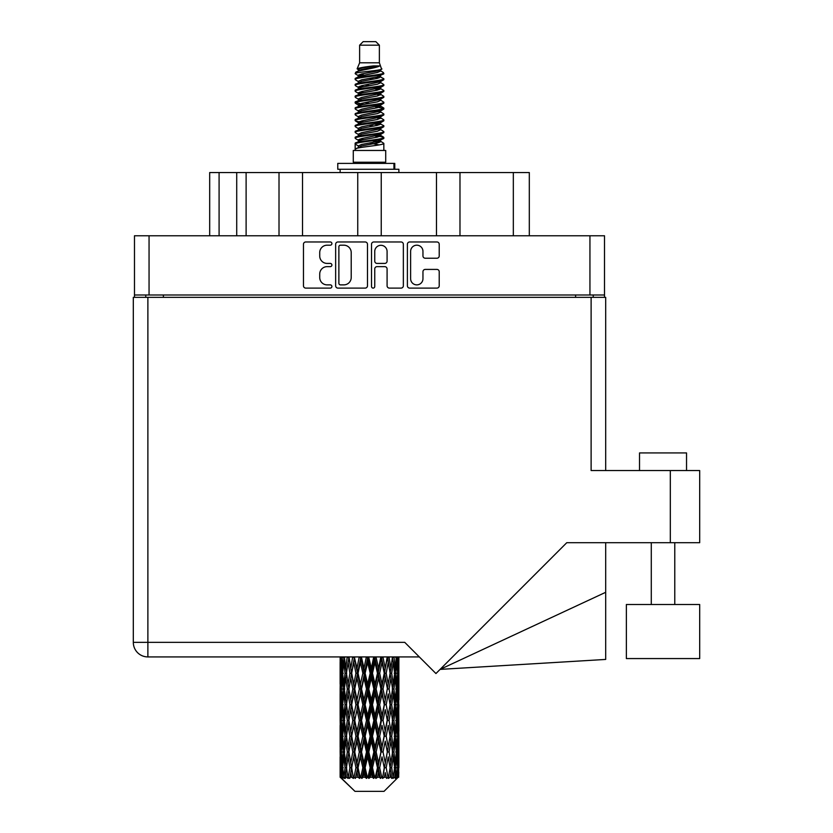 <?xml version="1.0" encoding="UTF-8"?>
<svg xmlns="http://www.w3.org/2000/svg" width="833" height="833" viewBox="0 0 833 833"><rect width="100%" height="100%" fill="white"/><g stroke="black" fill="none" stroke-linecap="round" stroke-linejoin="round"><path stroke-width="1.25" d="M410.617 278.701A6.175 6.175 0 0 0 416.792 284.876A6.175 6.175 0 0 0 422.956 278.701L422.956 271.725A2.312 2.312 0 0 1 425.267 269.413L436.919 269.413A2.312 2.312 0 0 1 439.22 271.725L439.22 285.792A2.312 2.312 0 0 1 436.919 288.103L409.69 288.103A2.312 2.312 0 0 1 407.389 285.792L407.389 244.267A2.312 2.312 0 0 1 409.69 241.966L436.919 241.966A2.312 2.312 0 0 1 439.22 244.267L439.22 255.918A2.312 2.312 0 0 1 436.919 258.23L425.267 258.23A2.312 2.312 0 0 1 422.956 255.918L422.956 251.368A6.175 6.175 0 0 0 416.792 245.194A6.175 6.175 0 0 0 410.617 251.368L410.617 278.701M373.132 288.103A1.614 1.614 0 0 0 374.746 286.49L374.746 268.955A2.312 2.312 0 0 1 377.047 266.643L384.784 266.643A2.312 2.312 0 0 1 387.085 268.955L387.085 285.792A2.312 2.312 0 0 0 389.396 288.103L401.048 288.103A2.312 2.312 0 0 0 403.349 285.792L403.349 244.267A2.312 2.312 0 0 0 401.048 241.966L373.819 241.966A2.312 2.312 0 0 0 371.518 244.267L371.518 286.49A1.614 1.614 0 0 0 373.132 288.103M367.478 285.792L367.478 244.267A2.312 2.312 0 0 0 365.166 241.966L337.948 241.966A2.312 2.312 0 0 0 335.647 244.267L335.647 285.792A2.312 2.312 0 0 0 337.948 288.103L365.166 288.103A2.312 2.312 0 0 0 367.478 285.792M604.508 294.997L134.477 294.997L134.477 235.77L604.508 235.77L604.508 297.35M327.109 245.194L330.284 245.194A1.614 1.614 0 0 0 331.898 243.58A1.614 1.614 0 0 0 330.284 241.966L305.773 241.966A2.312 2.312 0 0 0 303.462 244.267L303.462 285.792A2.312 2.312 0 0 0 305.773 288.103L330.284 288.103A1.614 1.614 0 0 0 331.898 286.49A1.614 1.614 0 0 0 330.284 284.876L327.109 284.876A7.382 7.382 0 0 1 319.726 277.493L319.726 274.026A7.382 7.382 0 0 1 327.109 266.643L330.284 266.643A1.614 1.614 0 0 0 331.898 265.029A1.614 1.614 0 0 0 330.284 263.415L327.109 263.415A7.382 7.382 0 0 1 319.726 256.033L319.726 252.576A7.382 7.382 0 0 1 327.109 245.194M436.471 235.77L436.471 172.556L381.243 172.556L381.243 235.77M279.013 235.77L279.013 172.556L246.11 172.556L246.11 235.77M357.742 235.77L357.742 172.556L302.514 172.556L302.514 235.77M134.477 294.997L134.477 297.35M145.765 297.35L145.765 294.997M593.231 294.997L593.231 297.35L593.231 294.997M209.687 235.77L209.687 172.556L246.11 172.556M513.326 235.77L513.326 172.556L459.983 172.556L459.983 235.77M513.326 172.556L529.309 172.556L529.309 235.77M302.514 172.556L279.013 172.556M381.243 172.556L357.742 172.556M459.983 172.556L436.471 172.556M340.489 245.194A1.614 1.614 0 0 0 338.875 246.807L338.875 283.251A1.614 1.614 0 0 0 340.489 284.876L343.831 284.876A7.382 7.382 0 0 0 351.214 277.493L351.214 252.576A7.382 7.382 0 0 0 343.831 245.194L340.489 245.194M387.085 251.483A6.175 6.175 0 0 0 380.92 245.308A6.175 6.175 0 0 0 374.746 251.483L374.746 261.114A2.312 2.312 0 0 0 377.047 263.415L384.784 263.415A2.312 2.312 0 0 0 387.085 261.114L387.085 251.483M639.525 470.551L639.525 452.923L686.538 452.923L686.538 470.551M699.689 604.508L626.364 604.508L626.364 658.57L699.689 658.57L699.689 604.508M591.118 297.35L591.118 470.551L699.689 470.551L699.689 542.7L566.773 542.7L435.94 673.543L404.744 642.347L147.878 642.347L147.878 297.35L605.685 297.35L605.685 470.551M398.872 678.166L398.872 699.824L398.851 673.251L398.643 684.091L398.216 673.251L398.643 662.433L398.851 673.251L398.872 656.925L419.322 656.925L147.878 656.925A14.567 14.567 0 0 1 133.311 642.347L133.311 297.35L147.878 297.35M133.311 297.35L133.311 332.596M147.878 656.925L147.878 642.347L133.311 642.347A14.567 14.567 0 0 0 147.878 656.925L340.145 656.925L340.208 684.424M605.685 592.305L605.685 659.434L440.095 669.388L605.685 592.305L605.685 542.7M359.627 45.18L379.369 45.18L375.839 41.65L363.146 41.65L359.627 45.18L359.627 62.798L357.128 68.837L359.19 70.274M379.369 45.18L379.369 62.798L359.627 62.798M385.71 150.461L353.286 150.461L353.286 162.216L385.71 162.216L385.71 150.461M357.159 162.216L357.159 163.393M381.837 162.216L381.837 163.393M379.723 65.901L361.605 69.545L355.556 72.617C355.389 70.597 375.818 68.41 379.723 65.901L373.58 65.901C364.51 66.932 359.023 67.91 357.128 68.837M355.556 72.617L355.524 73.991L359.19 76.157M379.369 62.798L381.618 69.222L377.38 71.013L361.605 73.95L358.346 75.418L358.804 75.949M381.868 68.837C383.076 70.545 354.66 72.107 355.16 73.585M383.43 72.617L383.836 73.585L382.743 73.585L383.43 72.617L380.192 70.482L380.65 71.013L377.38 72.481L358.804 76.355L355.16 78.718L355.524 79.874L358.804 81.832M377.401 135.633L383.836 137.476C384.721 139.434 354.275 141.391 355.16 143.349L355.16 144.088L358.346 145.921L358.346 147.129M379.806 134.904L380.65 135.644L377.38 137.112L361.605 140.048L355.16 143.349M383.836 137.476L383.472 138.622L377.38 141.516L361.605 144.453L358.346 145.921M383.836 138.216C384.721 140.173 354.275 142.131 355.16 144.088L355.16 150.461M383.836 143.349C384.721 145.306 354.275 147.274 355.16 149.232L361.605 145.921L377.38 142.984L380.65 141.516L380.192 140.985L383.836 143.349L383.836 150.461M382.743 73.585C377.755 75.293 354.285 77.011 355.16 78.718M355.16 79.458C354.275 77.5 384.721 75.543 383.836 73.585L377.38 76.886L361.605 79.822L358.346 81.29L358.346 82.759M377.401 75.418L383.836 78.718C384.721 80.676 354.275 82.644 355.16 84.602L355.524 85.747L359.19 87.902M380.192 76.355L380.65 76.886L377.38 78.354L361.605 81.29L355.16 84.602M383.836 78.718L383.472 79.874L380.192 81.832L361.605 85.695L358.346 87.173L358.804 87.704M383.836 79.458C384.721 81.415 354.275 83.373 355.16 85.33M380.192 82.228L383.836 84.602C384.721 86.559 354.275 88.517 355.16 90.474L355.524 91.62L359.19 93.775M380.65 81.29L380.65 82.759L377.38 84.227L361.605 87.173L355.16 90.474M383.836 84.602L383.472 85.747L380.192 87.704L361.605 91.578L358.346 93.046L358.804 93.577M383.836 85.33C384.721 87.288 354.275 89.246 355.16 91.203M380.65 87.173L380.65 88.642L383.836 90.474C384.721 92.432 354.275 94.389 355.16 96.347L355.524 97.492L358.804 99.45M380.65 88.642L377.38 90.11L361.605 93.046L355.16 96.347M383.836 90.474L383.472 91.62L380.192 93.577L361.605 97.451L358.346 98.919L358.346 100.387M383.836 91.203C384.721 93.161 354.275 95.129 355.16 97.086M379.806 93.775L383.836 96.347C384.721 98.304 354.275 100.262 355.16 102.22L355.524 103.375L359.19 105.531M380.192 93.983L380.65 94.514L377.38 95.982L361.605 98.919L355.16 102.22M383.836 96.347L383.472 97.492L380.192 99.45L361.605 103.323L358.346 104.791L358.804 105.333M383.836 97.086C384.721 99.044 354.275 101.001 355.16 102.959M380.192 99.856L383.836 102.22C384.721 104.177 354.275 106.145 355.16 108.103L355.524 109.248L359.19 111.403M380.65 98.919L380.65 100.387L377.38 101.855L361.605 104.791L355.16 108.103M383.836 102.22L383.472 103.375L380.192 105.333L361.605 109.206L358.346 110.674L358.804 111.206M383.836 102.959C384.721 104.916 354.275 106.874 355.16 108.831M379.806 105.531L383.836 108.103C384.721 110.06 354.275 112.018 355.16 113.975L355.524 115.121L358.804 117.078M380.192 105.729L380.65 106.26L377.38 107.728L361.605 110.674L355.16 113.975M383.836 108.103L383.472 109.248L380.192 111.206L361.605 115.079L358.346 116.547L358.346 118.015M383.836 108.831C384.721 110.789 354.275 112.747 355.16 114.715M380.192 111.601L383.836 113.975C384.721 115.933 354.275 117.89 355.16 119.848L355.524 120.993L361.595 122.42M380.65 110.674L380.65 112.143L377.38 113.611L361.605 116.547L355.16 119.848M383.836 113.975L383.472 115.121L380.192 117.078L361.605 120.952L358.346 122.42L359.19 123.159M383.836 114.715C384.721 116.672 354.275 118.63 355.16 120.587M379.806 117.276L383.836 119.848C384.721 121.805 354.275 123.763 355.16 125.721L355.524 126.876L358.804 128.834M380.192 117.484L380.65 118.015L377.38 119.483L361.605 122.42L355.16 125.721M383.836 119.848L383.472 120.993L380.192 122.951L361.605 126.824L358.346 128.292L358.346 129.761M383.836 120.587C384.721 122.545 354.275 124.502 355.16 126.46M377.401 122.42L383.836 125.721C384.721 127.688 354.275 129.646 355.16 131.604L355.524 132.749L358.804 134.707M380.192 123.357L380.65 123.888L377.38 125.356L361.605 128.292L355.16 131.604M383.836 125.721L383.472 126.876L380.192 128.834L361.605 132.707L358.346 134.175L358.346 135.644M383.836 126.46C384.721 128.417 354.275 130.375 355.16 132.332M380.192 129.23L383.836 131.604C384.721 133.561 354.275 135.519 355.16 137.476L355.524 138.622L359.19 140.777M380.65 128.292L380.65 129.761L377.38 131.229L361.605 134.175L355.16 137.476M383.836 131.604L383.472 132.749L380.192 134.707L361.605 138.58L358.346 140.048L358.804 140.579M383.836 132.332C384.721 134.29 354.275 136.258 355.16 138.216M359.908 74.408L363.615 74.991M358.721 74.928L361.595 75.418M375.371 77.313L379.088 77.896M359.908 86.163L363.615 86.747M377.401 88.631L380.275 89.121M358.721 86.684L361.595 87.173M375.371 89.058L379.088 89.641M359.908 92.036L363.615 92.619M377.401 94.514L380.275 94.993M358.721 92.557L361.595 93.046M355.452 102.594L363.615 104.375M377.401 106.26L380.275 106.749M358.721 104.312L361.595 104.802M375.371 106.686L383.544 108.467M377.401 118.015L380.275 118.494M359.908 121.41L363.615 121.993M377.401 123.888L380.275 124.377M375.371 124.315L379.088 124.898M375.371 136.06L379.088 136.643M359.908 139.038L363.615 139.621M372.351 140.777L380.275 141.995M358.721 139.559L361.595 140.048M375.371 141.943L379.088 142.526M398.788 772.306L398.601 777.251L398.216 767.724L398.643 756.905L398.684 777.251M398.872 741.162L398.872 762.82L398.851 736.247L398.643 747.055L398.216 736.247L398.643 725.408L398.851 736.247M398.851 704.749L398.643 715.578L398.216 704.749L398.643 693.91L398.872 731.322L398.768 720.483L397.476 720.483M384.034 791.35L398.205 777.251L384.034 791.35L354.962 791.35L340.239 777.251L340.353 772.639L340.499 777.251L341.926 778.428L340.968 777.251L340.52 767.724L341.041 756.905L341.78 767.724L340.968 777.251M349.902 704.749L348.079 715.578L346.424 704.749L348.079 693.91L349.902 704.749L351.516 704.749L350.776 709.674L352.796 720.483L350.776 731.322L348.892 720.483L351.516 704.749L348.892 689.006L350.776 678.166L352.796 689.006L350.776 699.824L349.558 692.941M349.902 736.247L348.079 747.055L346.424 736.247L348.079 725.408L349.902 736.247L351.516 736.247L349.558 748.044L350.776 741.162L352.796 751.98L350.776 762.82L348.892 751.98L351.516 736.247L349.558 724.418M340.749 656.925L340.353 668.337L340.145 657.508M340.78 657.508L342.186 657.508M340.666 669.617L340.353 668.337M340.228 673.251L341.52 673.251M340.145 689.006L340.353 678.166L340.78 689.006L340.353 699.824L340.145 689.006L340.145 720.483L340.353 709.674L340.78 720.483L340.353 731.322L340.145 720.483M340.52 673.251L341.041 662.433L341.78 673.251L341.041 684.091L340.52 673.251M343.154 656.925L342.186 668.337L341.395 656.925M343.217 657.508L344.779 657.508M342.832 671.169L342.186 668.337M341.551 660.33L341.041 662.433M341.78 673.251L343.279 673.251M341.551 686.194L341.041 684.091M340.666 676.875L340.353 678.166M340.78 689.006L342.186 689.006M340.228 704.749L341.52 704.749M340.666 701.115L340.353 699.824M340.52 704.749L341.041 693.91L341.78 704.749L341.041 715.578L340.52 704.749M341.353 689.006L342.186 678.166L343.217 689.006L342.186 699.824L341.353 689.006M342.623 673.251L343.758 662.433L345.07 673.251L343.758 684.091L342.623 673.251M347.215 656.925L345.726 668.337L344.404 656.925M347.309 657.508L348.944 657.508L348.079 662.433L349.902 673.251L348.079 684.091L346.424 673.251L348.079 662.433M345.07 673.251L346.684 673.251L345.726 668.337M344.498 658.924L343.758 662.433M344.498 687.6L343.758 684.091M342.832 675.324L342.186 678.166M343.217 689.006L344.779 689.006M342.832 702.667L342.186 699.824M341.551 691.817L341.041 693.91M341.78 704.749L343.279 704.749M340.666 708.383L340.353 709.674M340.78 720.483L342.186 720.483M341.551 717.682L341.041 715.578M340.208 725.064L340.145 751.98L340.353 741.162L340.78 751.98L340.353 762.82L340.145 751.98M340.228 736.247L341.52 736.247M340.666 732.613L340.353 731.322M341.353 720.483L342.186 709.674L343.217 720.483L342.186 731.322L341.353 720.483M342.623 704.749L343.758 693.91L345.07 704.749L343.758 715.578L342.623 704.749M344.331 689.006L345.726 678.166L347.309 689.006L345.726 699.824L344.331 689.006M352.682 656.925L350.776 668.337L348.985 656.925M352.796 657.508L354.389 657.508L354.275 656.925M359.2 656.925L356.993 668.337L354.317 656.925M349.902 673.251L351.516 673.251L349.558 661.454M351.672 673.251L353.754 662.433L355.951 673.251L353.754 684.091L350.776 668.337M347.309 689.006L348.944 689.006L348.079 684.091M346.684 673.251L345.726 678.166M345.07 704.749L346.684 704.749L345.726 699.824M344.498 690.411L343.758 693.91M344.498 719.077L343.758 715.578M342.832 706.832L342.186 709.674M343.217 720.483L344.779 720.483M340.52 736.247L341.041 725.408L341.78 736.247L341.041 747.055L340.52 736.247M341.551 723.294L341.041 725.408M341.78 736.247L343.279 736.247M342.832 734.165L342.186 731.322M340.666 739.871L340.353 741.162M340.78 751.98L342.186 751.98M341.551 749.169L341.041 747.055M340.208 756.572L340.239 777.251M340.228 767.724L341.52 767.724M340.666 764.111L340.353 762.82M342.623 736.247L343.758 725.408L345.07 736.247L343.758 747.055L342.623 736.247M344.331 720.483L345.726 709.674L347.309 720.483L345.726 731.322L344.331 720.483M354.743 657.508L354.858 656.925M359.325 657.508L360.783 657.508L360.658 656.925M366.364 656.925L363.99 668.337L361.522 657.508L360.741 656.925M355.951 673.251L357.492 673.251L354.389 657.508L353.754 662.433M358.044 673.251L360.418 662.433L362.865 673.251L360.418 684.091L358.044 673.251L357.492 673.251L356.993 668.337M352.796 689.006L354.389 689.006L351.516 673.251L350.776 678.166M354.743 689.006L356.993 678.166L359.325 689.006L356.993 699.824L353.754 684.091M351.672 704.749L350.776 699.824L351.516 704.749L354.389 689.006L353.754 693.91L355.951 704.749L353.754 715.578L351.672 704.749L353.754 693.91M348.944 689.006L348.079 693.91M347.309 720.483L348.944 720.483L348.079 715.578M346.684 704.749L345.726 709.674M345.07 736.247L346.684 736.247L345.726 731.322M344.498 721.899L343.758 725.408M341.353 751.98L342.186 741.162L343.217 751.98L342.186 762.82L341.353 751.98M342.832 738.33L342.186 741.162M343.217 751.98L344.779 751.98M344.498 750.575L343.758 747.055M341.551 754.792L341.041 756.905M341.78 767.724L343.279 767.724M342.832 765.652L342.186 762.82M397.58 777.251L398.601 777.251M340.666 771.358L340.353 772.639M344.331 751.98L345.726 741.162L347.309 751.98L345.726 762.82L344.331 751.98M361.522 657.508L361.657 656.925M341.124 777.251L342.488 778.428L341.801 777.251L342.186 772.639L342.602 777.251L344.258 778.428L342.623 767.724L343.758 756.905L345.07 767.724L343.904 777.251L345.351 778.428L345.726 772.639L346.382 777.251L348.173 778.428L346.424 767.724L348.079 756.905L349.902 767.724L348.298 777.251L349.735 778.428L350.776 772.639L351.62 777.251L353.442 778.428L351.672 767.724L353.754 756.905L355.951 767.724L354.015 777.251L355.358 778.428L356.993 772.639L357.971 777.251L359.71 778.428L360.127 777.251L358.044 767.724L360.418 756.905L362.865 767.724L360.71 777.251L361.866 778.428L362.938 777.251L363.99 772.639L365.052 777.251L366.593 778.428L367.343 777.251L365.125 767.724L367.655 756.905L370.185 767.724L367.957 777.251L368.863 778.428L370.258 777.251L371.341 772.639L372.413 777.251L373.663 778.428L374.704 777.251L372.486 767.724L375.006 756.905L377.474 767.724L375.298 777.251L375.891 778.428L377.547 777.251L378.578 772.639L379.598 777.251L380.462 778.428L381.722 777.251L379.661 767.724L382.003 756.905L384.252 767.724L382.524 778.428L384.315 777.251L385.242 772.639L386.585 778.428L387.98 777.251L386.2 767.724L388.22 756.905L390.104 767.724L388.334 778.428L390.156 777.251L390.916 772.639L391.625 778.428L393.082 777.251L391.687 767.724L393.259 756.905L394.665 767.724L392.957 778.428L394.707 777.251L395.238 772.639L395.279 778.428L396.695 777.251L395.779 767.724L396.81 756.905L397.643 767.724L396.924 777.251L396.112 778.428L397.664 777.251L397.955 772.639L398.205 777.251L397.664 777.251M340.499 777.251L354.962 791.35M395.737 777.251L394.707 777.251M391.635 777.251L390.156 777.251M386.137 777.251L384.315 777.251M382.285 777.251L381.722 777.251M379.598 777.251L377.547 777.251M375.298 777.251L374.704 777.251M372.413 777.251L370.258 777.251M367.957 777.251L367.343 777.251M365.052 777.251L362.938 777.251M360.71 777.251L360.127 777.251M357.971 777.251L356.024 777.251M354.015 777.251L353.494 777.251M351.62 777.251L349.954 777.251M346.382 777.251L345.112 777.251M342.602 777.251L341.801 777.251M366.499 657.508L367.728 657.508L367.592 656.925M373.725 656.925L371.341 668.337L368.8 657.508L367.717 656.925M362.865 673.251L364.208 673.251L360.783 657.508L360.418 662.433M365.125 673.251L367.655 662.433L370.185 673.251L367.655 684.091L365.125 673.251L364.208 673.251L363.99 668.337M359.325 689.006L360.783 689.006L357.492 673.251L356.993 678.166M361.522 689.006L363.99 678.166L366.499 689.006L363.99 699.824L361.522 689.006L360.783 689.006L360.418 684.091M355.951 704.749L357.492 704.749L354.389 689.006L360.908 656.925M358.044 704.749L360.418 693.91L362.865 704.749L360.418 715.578L358.044 704.749L357.492 704.749L356.993 699.824M352.796 720.483L354.389 720.483L351.516 704.749L349.558 716.557M354.743 720.483L356.993 709.674L359.325 720.483L356.993 731.322L353.754 715.578M351.672 736.247L353.754 725.408L355.951 736.247L353.754 747.055L350.776 731.322M348.944 720.483L348.079 725.408M347.309 751.98L348.944 751.98L348.079 747.055M346.684 736.247L345.726 741.162M344.498 753.396L343.758 756.905M345.07 767.724L346.684 767.724L345.726 762.82M342.832 769.807L342.186 772.639M368.8 657.508L368.946 656.925M373.861 657.508L374.777 657.508L374.652 656.925M380.827 656.925L378.578 668.337L376.131 657.508L374.777 657.508L374.808 656.925M370.185 673.251L371.268 673.251L367.728 657.508L367.655 662.433M372.486 673.251L375.006 662.433L377.474 673.251L375.006 684.091L372.486 673.251L371.268 673.251L371.341 668.337M366.499 689.006L367.728 689.006L364.208 673.251L363.99 678.166M368.8 689.006L371.341 678.166L373.861 689.006L371.341 699.824L368.8 689.006L367.728 689.006L367.655 684.091M362.865 704.749L364.208 704.749L360.783 689.006L360.418 693.91M365.125 704.749L367.655 693.91L370.185 704.749L367.655 715.578L365.125 704.749L364.208 704.749L363.99 699.824M359.325 720.483L360.783 720.483L357.492 704.749L356.993 709.674M361.522 720.483L363.99 709.674L366.499 720.483L363.99 731.322L361.522 720.483L360.783 720.483L360.418 715.578M355.951 736.247L357.492 736.247L354.389 720.483L353.754 725.408M358.044 736.247L360.418 725.408L362.865 736.247L360.418 747.055L358.044 736.247L357.492 736.247L356.993 731.322M352.796 751.98L354.389 751.98L351.516 736.247L367.863 656.925M354.743 751.98L356.993 741.162L359.325 751.98L356.993 762.82L353.754 747.055M349.902 767.724L351.516 767.724L349.558 755.927M351.672 767.724L350.776 762.82M348.944 751.98L348.079 756.905M346.684 767.724L345.726 772.639M376.131 657.508L376.266 656.925M380.952 657.508L381.389 656.925M387.21 656.925L385.242 668.337L383.034 657.508L381.504 657.508L381.566 656.925M377.474 673.251L378.213 673.251L374.777 657.508L375.006 662.433M379.661 673.251L382.003 662.433L384.252 673.251L382.003 684.091L379.661 673.251L378.213 673.251L378.578 668.337M373.861 689.006L374.777 689.006L371.268 673.251L371.341 678.166M376.131 689.006L378.578 678.166L380.952 689.006L378.578 699.824L376.131 689.006L374.777 689.006L375.006 684.091M370.185 704.749L371.268 704.749L367.728 689.006L367.655 693.91M372.486 704.749L375.006 693.91L377.474 704.749L375.006 715.578L372.486 704.749L371.268 704.749L371.341 699.824M366.499 720.483L367.728 720.483L364.208 704.749L363.99 709.674M368.8 720.483L371.341 709.674L373.861 720.483L371.341 731.322L368.8 720.483L367.728 720.483L367.655 715.578M362.865 736.247L364.208 736.247L360.783 720.483L360.418 725.408M365.125 736.247L367.655 725.408L370.185 736.247L367.655 747.055L365.125 736.247L364.208 736.247L363.99 731.322M359.325 751.98L360.783 751.98L357.492 736.247L356.993 741.162M361.522 751.98L363.99 741.162L366.499 751.98L363.99 762.82L361.522 751.98L360.783 751.98L360.418 747.055M355.951 767.724L357.492 767.724L354.389 751.98L353.754 756.905M358.044 767.724L357.492 767.724L356.993 762.82M353.442 778.428L351.516 767.724L350.776 772.639M383.034 657.508L383.159 656.925M387.324 657.508L387.376 656.925M384.252 673.251L387.564 656.925L390.104 673.251L388.22 684.091L386.2 673.251L388.22 662.433L389.438 669.315L387.47 657.508L389.198 656.925M386.2 673.251L384.607 673.251L381.504 657.508L382.003 662.433M387.324 689.006L385.242 699.824L383.034 689.006L385.242 678.166L387.47 689.006L384.607 673.251L385.242 668.337M380.952 689.006L381.504 689.006L378.213 673.251L378.578 678.166M383.034 689.006L381.504 689.006L382.003 684.091M377.474 704.749L378.213 704.749L374.777 689.006L375.006 693.91M379.661 704.749L382.003 693.91L384.252 704.749L382.003 715.578L379.661 704.749L378.213 704.749L378.578 699.824M373.861 720.483L374.777 720.483L371.268 704.749L371.341 709.674M376.131 720.483L378.578 709.674L380.952 720.483L378.578 731.322L376.131 720.483L374.777 720.483L375.006 715.578M370.185 736.247L371.268 736.247L367.728 720.483L367.655 725.408M372.486 736.247L375.006 725.408L377.474 736.247L375.006 747.055L372.486 736.247L371.268 736.247L371.341 731.322M366.499 751.98L367.728 751.98L364.208 736.247L363.99 741.162M368.8 751.98L371.341 741.162L373.861 751.98L371.341 762.82L368.8 751.98L367.728 751.98L367.655 747.055M362.865 767.724L364.208 767.724L360.783 751.98L360.418 756.905M365.125 767.724L364.208 767.724L363.99 762.82M359.71 778.428L357.492 767.724L356.993 772.639M392.478 656.925L390.916 668.337L389.094 657.508M391.687 673.251L393.259 662.433L394.665 673.251L393.259 684.091L391.687 673.251L390.052 673.251L390.916 668.337M389.094 689.006L390.916 678.166L392.572 689.006L390.916 699.824L389.094 689.006L387.47 689.006L388.22 684.091M384.252 704.749L381.504 689.006L384.607 673.251L385.242 678.166M386.2 704.749L388.22 693.91L390.104 704.749L388.22 715.578L386.2 704.749L384.607 704.749L385.242 699.824M380.952 720.483L381.504 720.483L378.213 704.749L381.504 689.006L382.003 693.91M383.034 720.483L385.242 709.674L387.324 720.483L385.242 731.322L383.034 720.483L381.504 720.483L382.003 715.578M377.474 736.247L378.213 736.247L374.777 720.483L378.213 704.749L378.578 709.674M379.661 736.247L382.003 725.408L384.252 736.247L382.003 747.055L379.661 736.247L378.213 736.247L378.578 731.322M373.861 751.98L374.777 751.98L371.268 736.247L374.777 720.483L375.006 725.408M376.131 751.98L378.578 741.162L380.952 751.98L378.578 762.82L376.131 751.98L374.777 751.98L375.006 747.055M370.185 767.724L371.268 767.724L367.728 751.98L371.268 736.247L371.341 741.162M372.486 767.724L371.268 767.724L371.341 762.82M366.593 778.428L364.208 767.724L367.728 751.98L367.655 756.905M361.866 778.428L364.208 767.724L363.99 772.639M396.31 656.925L395.238 668.337L393.999 656.925M393.926 657.508L392.312 657.508L393.259 662.433M394.488 671.835L395.238 668.337M393.926 689.006L395.238 678.166L396.362 689.006L395.238 699.824L393.926 689.006L392.312 689.006L393.259 684.091M390.052 673.251L390.916 678.166M389.438 700.803L388.22 693.91M391.687 704.749L393.259 693.91L394.665 704.749L393.259 715.578L391.687 704.749L390.052 704.749L390.916 699.824M387.324 720.483L385.242 709.674M389.094 720.483L390.916 709.674L392.572 720.483L390.916 731.322L389.094 720.483L387.47 720.483L388.22 715.578M384.252 736.247L382.003 725.408M386.2 736.247L388.22 725.408L390.104 736.247L388.22 747.055L386.2 736.247L384.607 736.247L385.242 731.322M380.952 751.98L381.504 751.98L378.213 736.247L378.578 741.162M383.034 751.98L385.242 741.162L387.324 751.98L385.242 762.82L383.034 751.98L381.504 751.98L382.003 747.055M377.474 767.724L378.213 767.724L374.777 751.98L375.006 756.905M379.661 767.724L378.213 767.724L378.578 762.82M373.663 778.428L371.268 767.724L371.341 772.639M395.779 673.251L396.81 662.433L397.643 673.251L396.81 684.091L395.779 673.251L394.207 673.251M398.455 656.925L397.955 668.337L397.258 656.925M397.216 657.508L395.717 657.508M397.445 670.44L397.955 668.337M396.164 659.59L396.81 662.433M396.164 686.923L396.81 684.091M394.488 674.657L395.238 678.166M394.488 703.333L395.238 699.824M392.312 689.006L393.259 693.91M393.926 720.483L395.238 709.674L396.362 720.483L395.238 731.322L393.926 720.483L392.312 720.483L393.259 715.578M390.052 704.749L390.916 709.674M389.438 732.311L388.22 725.408M391.687 736.247L393.259 725.408L394.665 736.247L393.259 747.055L391.687 736.247L390.052 736.247L390.916 731.322M387.324 751.98L385.242 741.162M389.094 751.98L390.916 741.162L392.572 751.98L390.916 762.82L389.094 751.98L387.47 751.98L388.22 747.055M384.252 767.724L382.003 756.905M386.2 767.724L384.607 767.724L385.242 762.82M380.462 778.428L378.213 767.724L378.578 772.639M395.779 704.749L396.81 693.91L397.643 704.749L396.81 715.578L395.779 704.749L394.207 704.749M397.216 689.006L397.955 678.166L397.955 699.824L397.216 689.006L395.717 689.006M398.872 668.337L398.778 656.925M398.768 657.508L397.476 657.508M398.32 661.142L398.643 662.433M398.216 673.251L396.81 673.251M398.32 685.382L398.643 684.091M397.445 676.063L397.955 678.166M397.445 701.927L397.955 699.824M396.164 691.088L396.81 693.91M396.164 718.41L396.81 715.578M394.488 706.155L395.238 709.674M394.488 734.841L395.238 731.322M392.312 720.483L393.259 725.408M393.926 751.98L395.238 741.162L396.362 751.98L395.238 762.82L393.926 751.98L392.312 751.98L393.259 747.055M390.052 736.247L390.916 741.162M389.438 763.799L388.22 756.905M391.687 767.724L390.052 767.724L390.916 762.82M386.585 778.428L385.242 772.639M395.779 736.247L396.81 725.408L397.643 736.247L396.81 747.055L395.779 736.247L394.207 736.247M397.216 720.483L397.955 709.674L397.955 731.322L397.216 720.483L395.717 720.483M398.768 689.006L397.476 689.006M398.32 692.629L398.643 693.91M398.216 704.749L396.81 704.749M398.32 716.869L398.643 715.578M397.445 707.561L397.955 709.674M397.445 733.436L397.955 731.322M396.164 722.565L396.81 725.408M396.164 749.898L396.81 747.055M394.488 737.653L395.238 741.162M394.488 766.318L395.238 762.82M392.312 751.98L393.259 756.905M390.052 767.724L390.916 772.639M397.216 751.98L397.955 741.162L397.955 762.82L397.216 751.98L395.717 751.98M398.32 724.116L398.643 725.408M398.216 736.247L396.81 736.247M398.32 748.346L398.643 747.055M397.445 739.058L397.955 741.162M397.445 764.923L397.955 762.82M396.164 754.063L396.81 756.905M395.779 767.724L394.207 767.724M394.488 769.13L395.238 772.639M398.768 751.98L397.476 751.98M398.851 767.724L398.872 762.82M398.32 755.614L398.643 756.905M398.216 767.724L396.81 767.724M397.445 770.535L397.955 772.639M373.58 65.901L361.605 68.077L358.346 69.545L358.804 70.076M380.275 121.941L380.192 122.951M369.498 142.984L379.088 144.911M365.229 84.966L369.498 85.695M358.804 140.985L358.346 141.516L358.346 140.048M369.498 78.354L373.767 79.093M380.275 104.312L380.65 106.26M369.498 125.356L373.767 126.095M365.229 102.594L369.498 103.323M358.804 123.357L358.346 123.888L358.346 122.42M377.401 140.048L380.192 140.985M388.334 778.428L389.438 771.66M382.524 778.428L389.438 740.183M375.891 778.428L389.438 708.685M368.863 778.428L381.504 720.483L389.438 677.187M355.358 778.428L381.629 656.925M349.735 778.428L357.492 736.247L374.912 656.925M349.558 685.07L354.494 656.925M337.771 169.266L337.771 163.393L394.759 163.393L394.759 169.266L337.771 169.266M398.872 172.556L398.872 169.266L394.759 169.266M340.124 169.266L340.124 172.556M149.055 235.77L149.055 294.997M589.941 294.997L589.941 235.77M575.603 297.35L575.603 294.997M163.393 294.997L163.393 297.35M219.089 172.556L219.089 235.77M236.718 235.77L236.718 172.556M670.315 542.7L670.315 470.551M393.947 169.266L393.947 163.393M674.782 604.508L674.782 542.7M651.281 604.508L651.281 542.7M340.124 662.433L340.124 684.091M340.124 693.91L340.124 715.578M340.124 725.408L340.124 747.055M340.124 756.905L340.124 777.251M358.346 69.545L358.346 71.013M380.65 75.418L380.65 76.886M358.346 93.046L358.346 94.514M358.346 104.791L358.346 106.26M380.65 122.42L380.65 123.888M380.65 134.175L380.65 135.644M380.192 135.102L383.472 137.06M355.524 120.993L358.804 122.951M380.65 69.545L380.65 71.013M358.346 75.418L358.346 76.886M358.346 87.173L358.346 88.642M380.65 93.046L380.65 94.514M358.346 110.674L358.346 112.143M380.65 116.547L380.65 118.015M380.65 140.048L380.65 141.516"/></g></svg>
